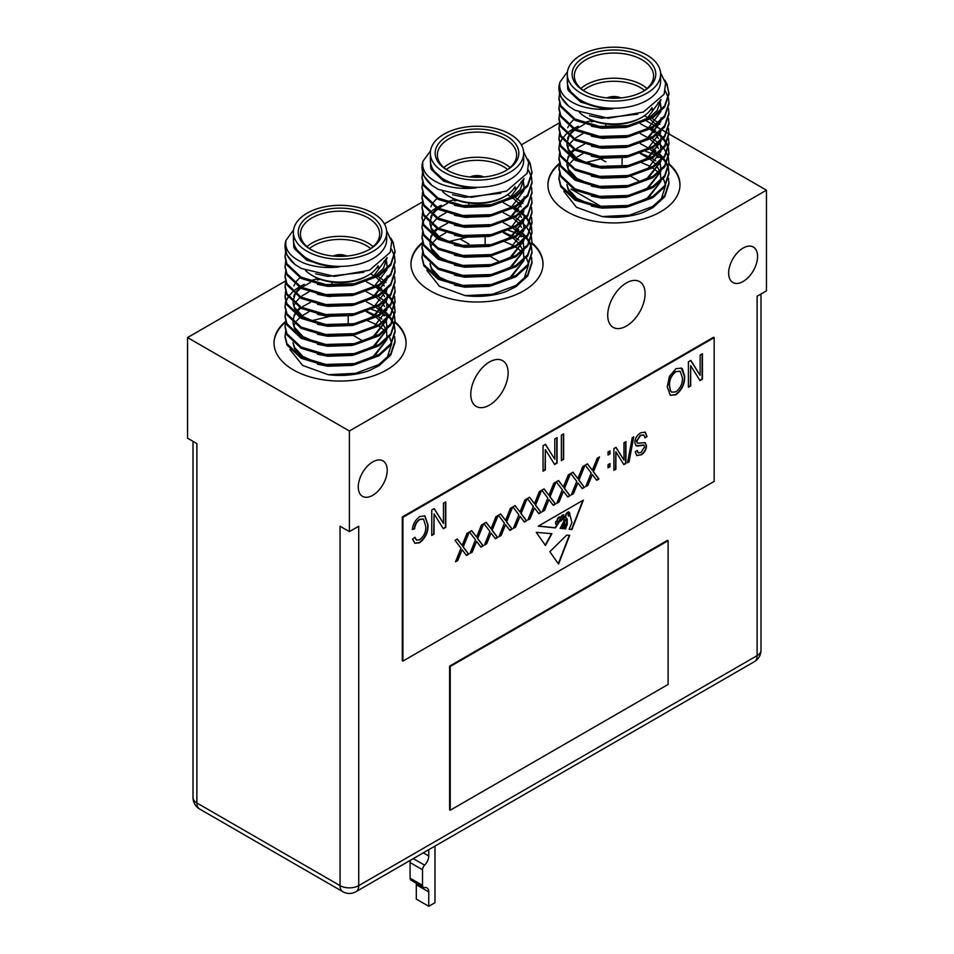 <?xml version="1.0" encoding="UTF-8"?>
<svg xmlns="http://www.w3.org/2000/svg" width="954" height="954" viewBox="0 0 954 954"><rect width="100%" height="100%" fill="white"/><g stroke="black" fill="none" stroke-linecap="round" stroke-linejoin="round"><path stroke-width="1.43" d="M449.608 666.13L449.608 809.886L450.228 810.244L668.11 684.459L668.11 540.703L667.478 540.346L449.608 666.13L450.228 666.488L450.228 810.244M668.11 540.703L450.228 666.488M378.046 265.689A39.615 22.872 180 0 1 368.065 275.384A39.615 22.872 180 0 1 312.041 275.384A39.615 22.872 180 0 1 305.566 270.471M306.961 246.633A39.615 22.872 180 0 1 368.065 243.031A39.615 22.872 180 0 1 373.133 246.633M370.653 248.577A37.409 21.596 0 0 0 366.503 245.727A37.409 21.596 0 0 0 309.454 248.577M336.476 256.304A9.468 5.462 180 0 1 343.631 256.304M310.479 249.328L310.479 249.328A41.821 24.136 180 0 1 310.479 215.187A41.821 24.136 180 0 1 369.615 215.187A41.821 24.136 180 0 1 369.615 249.328A41.821 24.136 180 0 1 310.479 249.328M368.816 249.769A39.615 22.872 0 0 0 379.668 234.052A39.615 22.872 0 0 0 368.065 217.882A39.615 22.872 0 0 0 324.897 212.921A39.615 22.872 0 0 0 300.438 234.052A39.615 22.872 0 0 0 311.278 249.769M346.97 256.066A11.007 6.356 0 0 0 333.137 256.066M346.278 256.125A11.007 6.356 0 0 0 333.828 256.125M293.391 232.251L293.391 239.442A46.663 26.939 0 0 0 307.057 258.486A46.663 26.939 0 0 0 357.905 264.33A46.663 26.939 0 0 0 386.716 239.442L386.716 232.251A46.663 26.939 0 0 0 373.05 213.207A46.663 26.939 0 0 0 322.202 207.364A46.663 26.939 0 0 0 293.391 232.251A46.663 26.939 0 0 0 307.057 251.296A46.663 26.939 0 0 0 357.905 257.139A46.663 26.939 0 0 0 386.716 232.251M386.644 230.796L391.689 241.374L390.246 252.345L369.472 270.209L334.425 276.398L301.309 268.456L294.965 264.485A55.022 31.768 180 0 1 285.031 246.263A55.022 31.768 180 0 1 285.973 240.408C284.471 249.876 290.576 257.508 304.302 263.268C314.498 267.072 326.113 268.301 339.171 266.965C326.566 266.726 315.762 264.067 306.759 258.999L293.749 246.955L293.391 233.527M391.498 240.396L393.203 243.58L395.063 251.582M390.878 238.202L393.203 242.328L395.075 252.202L390.77 265.164L378.953 275.933L354.292 284.984L325.815 285.818L301.142 278.425L286.904 265.021L285.031 257.198L285.616 251.582M395.075 250.962L390.77 263.924L378.953 274.68L354.292 283.732L325.815 284.566L301.142 277.173L286.904 263.769L285.031 255.946M394.598 336.44L395.075 342.057L390.77 355.019L378.953 365.776L369.091 370.641A55.022 31.768 0 0 1 328.248 374.695L302.573 365.406L289.897 349.486M377.915 316.478L381.91 319.089M384.951 321.486L386.251 322.667M395.075 340.805L390.77 353.767L378.953 364.535L355.58 373.336L328.248 374.695M378.953 308.38L383.436 311.505M384.212 312.125L385.547 313.282M385.917 313.616L388.707 316.501M389.232 317.122L392.225 321.486M392.559 322.106L394.288 326.459M394.455 327.079L395.063 331.443M394.598 326.459L395.075 332.075L390.77 345.038L378.953 355.794L354.292 364.845L325.815 365.68L301.142 358.287L286.904 344.883L285.031 337.06L285.616 331.455M378.953 307.128L381.91 309.108M384.951 311.505L385.917 312.375M386.251 312.685L389.232 315.881M389.733 316.501L392.559 320.854M392.869 321.474L394.455 325.839M395.075 330.823L390.77 343.786L378.953 354.542L354.292 363.605L325.815 364.428L301.142 357.046L286.904 343.631L285.031 335.808M394.598 316.478L395.075 322.082L390.77 335.057L378.953 345.813L354.292 354.864L325.815 355.699L301.142 348.305L286.904 334.902L285.031 327.079L285.616 321.462M378.953 297.147L382.542 299.58M384.951 301.524L386.668 303.11M386.954 303.384L389.232 305.888M389.733 306.52L392.559 310.873M392.869 311.493L394.455 315.857M395.075 320.842L390.77 333.805L378.953 344.561L354.292 353.612L325.815 354.447L301.142 347.053L286.904 333.65L285.031 325.827M376.83 287.154L381.242 289.909M381.91 290.386L383.436 291.542M384.212 292.162L388.707 296.539M389.232 297.159L392.225 301.512M392.559 302.144L394.288 306.496M394.455 307.116L395.063 311.481M394.598 306.496L395.075 312.101L390.77 325.064L378.953 335.832L354.292 344.883L325.815 345.718L301.142 338.324L286.904 324.92L285.031 317.098L285.616 311.481M378.953 287.166L381.91 289.134M384.951 291.542L389.232 295.907M389.733 296.527L392.559 300.892M392.869 301.512L394.455 305.864M395.075 310.861L390.77 323.823L378.953 334.58L354.292 343.631L325.815 344.466L301.142 337.072L286.904 323.668L285.031 315.846M394.598 296.503L395.075 302.12L390.77 315.082L378.953 325.839L354.292 334.902L325.815 335.725L301.142 328.343L286.904 314.927L285.031 307.116L285.616 301.5M378.953 277.173L382.542 279.617M384.951 281.561L385.917 282.42M395.075 300.868L390.77 313.842L378.953 324.598L354.292 333.65L325.815 334.484L301.142 327.091L286.904 313.687L285.031 305.864M394.598 286.522L395.075 292.139L390.77 305.101L378.953 315.857L354.292 324.92L325.815 325.743L301.142 318.362L286.904 304.946L285.031 297.123L285.616 291.519M395.075 290.887L390.77 303.849L378.953 314.617L354.292 323.668L325.815 324.503L301.142 317.11L286.904 303.706L285.031 295.883M394.598 276.541L395.075 282.157L390.77 295.12L378.953 305.876L354.292 314.927L325.815 315.762L301.142 308.369L286.904 294.965L285.031 287.142L285.616 281.537M384.128 260.895L385.917 262.457M395.075 280.905L390.77 293.868L378.953 304.636L354.292 313.687L325.815 314.51L301.142 307.128L286.904 293.713L285.031 285.902M394.598 266.56L395.075 272.176L390.77 285.139L378.953 295.895L354.292 304.946L325.815 305.781L301.142 298.387L286.904 284.984L285.031 277.161L285.616 271.556M395.075 270.924L390.77 283.887L378.953 294.643L354.292 303.706L325.815 304.529L301.142 297.147L286.904 283.732L285.031 275.909M394.598 256.578L395.075 262.183L390.77 275.157L378.953 285.914L354.292 294.965L325.815 295.8L301.142 288.406L286.904 275.002L285.031 267.18L285.616 261.563M391.39 248.958L394.455 255.958M395.075 260.943L390.77 273.905L378.953 284.662L354.292 293.713L325.815 294.547L301.142 287.154L286.904 273.75L285.031 265.927M367.147 311.481L376.83 315.857M285.043 306.484L285.795 302.132M285.997 301.5L288.132 297.147M288.549 296.527L292.318 292.162M292.997 291.542L295.108 289.789M295.633 289.396L298.96 287.166M300.021 286.534L304.266 284.364M317.455 279.975L320.365 279.367M372.954 285.174L375.685 286.534M310.467 280.679L317.455 278.723M377.08 267.335L378.953 268.444M377.653 266.404L378.953 267.192M514.993 186.626A39.615 22.872 180 0 1 505.012 196.309A39.615 22.872 180 0 1 448.988 196.309A39.615 22.872 180 0 1 442.513 191.396M443.92 167.558A39.615 22.872 180 0 1 505.012 163.969A39.615 22.872 180 0 1 510.08 167.558M507.6 169.514A37.409 21.596 0 0 0 503.462 166.664A37.409 21.596 0 0 0 446.4 169.514M473.422 177.241A9.468 5.462 180 0 1 480.577 177.241M447.426 170.253L447.426 170.253A41.821 24.136 180 0 1 447.426 136.112A41.821 24.136 180 0 1 506.574 136.112A41.821 24.136 180 0 1 506.574 170.253A41.821 24.136 180 0 1 447.426 170.253M505.775 170.706A39.615 22.872 0 0 0 516.615 154.977A39.615 22.872 0 0 0 505.012 138.807A39.615 22.872 0 0 0 461.843 133.858A39.615 22.872 0 0 0 437.385 154.977A39.615 22.872 0 0 0 448.225 170.706M483.916 176.991A11.007 6.356 0 0 0 470.083 176.991M483.225 177.062A11.007 6.356 0 0 0 470.775 177.062M430.337 153.189L430.337 160.379A46.663 26.939 0 0 0 444.004 179.424A46.663 26.939 0 0 0 494.852 185.267A46.663 26.939 0 0 0 523.663 160.379L523.663 153.189A46.663 26.939 0 0 0 509.996 134.132A46.663 26.939 0 0 0 459.148 128.301A46.663 26.939 0 0 0 430.337 153.189A46.663 26.939 0 0 0 444.004 172.233A46.663 26.939 0 0 0 494.852 178.076A46.663 26.939 0 0 0 523.663 153.189M523.591 151.734L528.635 162.299L527.192 173.27L506.419 191.146L471.371 197.323L438.256 189.393L431.923 185.41A55.022 31.768 180 0 1 421.978 167.2A55.022 31.768 180 0 1 422.92 161.333C421.418 170.814 427.535 178.434 441.249 184.205C451.445 188.01 463.06 189.238 476.118 187.89C463.513 187.652 452.709 185.004 443.705 179.936L430.707 167.892L430.337 154.465M528.444 161.333L530.15 164.517L532.01 172.519M527.836 159.139L530.15 163.265L532.022 173.139L527.717 186.102L515.911 196.858L491.238 205.921L462.762 206.744L438.089 199.362L423.85 185.947L421.978 178.124L422.562 172.519M532.022 171.887L527.717 184.849L515.911 195.618L491.238 204.669L462.762 205.504L438.089 198.11L423.85 184.706L421.978 176.884M531.545 257.377L532.022 262.982L527.717 275.956L515.911 286.713L506.037 291.578A55.022 31.768 0 0 1 465.194 295.621L439.52 286.331L426.855 270.423M514.874 237.415L518.857 240.026M521.898 242.423L523.197 243.592M532.022 261.742L527.717 274.704L515.911 285.461L492.526 294.273L465.194 295.621M515.911 229.306L520.383 232.442M521.158 233.062L522.494 234.219M522.864 234.553L525.654 237.439M526.191 238.059L529.172 242.411M529.506 243.043L531.235 247.396M531.402 248.016L532.01 252.381M531.545 247.396L532.022 253.001L527.717 265.963L515.911 276.732L491.238 285.783L462.762 286.617L438.089 279.224L423.85 265.82L421.978 257.997L422.562 252.381M515.911 228.066L518.857 230.033M521.898 232.442L522.864 233.301M523.197 233.611L526.191 236.807M526.68 237.439L529.506 241.791M529.816 242.411L531.402 246.764M532.022 251.761L527.717 264.723L515.911 275.479L491.238 284.53L462.762 285.365L438.089 277.972L423.85 264.568L421.978 256.745M531.545 237.403L532.022 243.02L527.717 255.982L515.911 266.75L491.238 275.801L462.762 276.636L438.089 269.243L423.85 255.827L421.978 248.016L422.562 242.399M515.911 218.072L519.489 220.517M521.898 222.461L523.615 224.047M523.901 224.321L526.191 226.825M526.68 227.446L529.506 231.81M529.816 232.43L531.402 236.783M532.022 241.767L527.717 254.742L515.911 265.498L491.238 274.549L462.762 275.384L438.089 267.991L423.85 254.587L421.978 246.764M513.777 208.091L518.189 210.846M518.857 211.323L520.383 212.468M521.158 213.1L525.654 217.464M526.191 218.096L529.172 222.449M529.506 223.069L531.235 227.434M531.402 228.054L532.01 232.418M531.545 227.422L532.022 233.038L527.717 246.001L515.911 256.757L491.238 265.82L462.762 266.643L438.089 259.261L423.85 245.846L421.978 238.023L422.562 232.418M515.911 208.091L518.857 210.071M521.898 212.48L526.191 216.844M526.68 217.464L529.506 221.829M529.816 222.449L531.402 226.802M532.022 231.786L527.717 244.749L515.911 255.517L491.238 264.568L462.762 265.403L438.089 258.009L423.85 244.606L421.978 236.783M531.545 217.44L532.022 223.057L527.717 236.02L515.911 246.776L491.238 255.827L462.762 256.662L438.089 249.28L423.85 235.865L421.978 228.042L422.562 222.437M515.911 198.11L519.489 200.555M521.898 202.487L522.864 203.357M532.022 221.805L527.717 234.767L515.911 245.536L491.238 254.587L462.762 255.422L438.089 248.028L423.85 234.612L421.978 226.802M531.545 207.459L532.022 213.076L527.717 226.038L515.911 236.795L491.238 245.846L462.762 246.681L438.089 239.287L423.85 225.883L421.978 218.061L422.562 212.456M532.022 211.824L527.717 224.786L515.911 235.543L491.238 244.606L462.762 245.428L438.089 238.047L423.85 224.631L421.978 216.808M531.545 197.478L532.022 203.083L527.717 216.057L515.911 226.813L491.238 235.865L462.762 236.699L438.089 229.306L423.85 215.902L421.978 208.079L422.562 202.463M521.075 181.832L522.864 183.395M532.022 201.843L527.717 214.805L515.911 225.561L491.238 234.612L462.762 235.447L438.089 228.066L423.85 214.65L421.978 206.827M531.545 187.497L532.022 193.102L527.717 206.064L515.911 216.832L491.238 225.883L462.762 226.718L438.089 219.325L423.85 205.921L421.978 198.098L422.562 192.481M532.022 191.861L527.717 204.824L515.911 215.58L491.238 224.631L462.762 225.466L438.089 218.072L423.85 204.669L421.978 196.846M531.545 177.504L532.022 183.12L527.717 196.083L515.911 206.851L491.238 215.902L462.762 216.737L438.089 209.343L423.85 195.928L421.978 188.117L422.562 182.5M528.349 169.895L531.402 176.884M532.022 181.868L527.717 194.843L515.911 205.599L491.238 214.65L462.762 215.485L438.089 208.091L423.85 194.688L421.978 186.865M504.094 232.418L513.777 236.795M421.99 227.422L422.741 223.057M422.944 222.437L425.079 218.084M425.496 217.464L429.264 213.1M429.944 212.48L432.055 210.727M432.579 210.333L435.906 208.103M436.968 207.471L441.213 205.301M454.402 200.912L457.312 200.304M509.901 206.1L512.632 207.459M447.414 201.604L454.402 199.66M514.027 188.26L515.911 189.381M514.6 187.342L515.911 188.129M651.94 107.552A39.615 22.872 180 0 1 641.959 117.247A39.615 22.872 180 0 1 585.935 117.247A39.615 22.872 180 0 1 579.46 112.333M580.867 88.495A39.615 22.872 180 0 1 641.959 84.906A39.615 22.872 180 0 1 647.039 88.495M644.546 90.439A37.409 21.596 0 0 0 640.408 87.601A37.409 21.596 0 0 0 583.347 90.439M610.369 98.179A9.468 5.462 180 0 1 617.524 98.179M584.385 91.19L584.385 91.19A41.821 24.136 180 0 1 584.385 57.049A41.821 24.136 180 0 1 643.521 57.049A41.821 24.136 180 0 1 643.521 91.19A41.821 24.136 180 0 1 584.385 91.19M642.722 91.644A39.615 22.872 0 0 0 653.562 75.915A39.615 22.872 0 0 0 641.959 59.744A39.615 22.872 0 0 0 598.79 54.783A39.615 22.872 0 0 0 574.332 75.915A39.615 22.872 0 0 0 585.184 91.644M620.863 97.928A11.007 6.356 0 0 0 607.03 97.928M620.172 97.988A11.007 6.356 0 0 0 607.722 97.988M567.284 74.126L567.284 81.305A46.663 26.939 0 0 0 580.95 100.361A46.663 26.939 0 0 0 631.798 106.192A46.663 26.939 0 0 0 660.609 81.305L660.609 74.126A46.663 26.939 0 0 0 646.943 55.07A46.663 26.939 0 0 0 596.095 49.238A46.663 26.939 0 0 0 567.284 74.126A46.663 26.939 0 0 0 580.95 93.17A46.663 26.939 0 0 0 631.798 99.001A46.663 26.939 0 0 0 660.609 74.126M660.538 72.671L665.582 83.236L664.139 94.207L643.366 112.071L608.318 118.26L575.202 110.318L568.87 106.347A55.022 31.768 180 0 1 558.925 88.138A55.022 31.768 180 0 1 559.879 82.271C558.376 91.751 564.482 99.371 578.196 105.143C588.391 108.947 600.018 110.175 613.064 108.828C600.46 108.589 589.655 105.942 580.652 100.874L567.654 88.817L567.284 75.402M665.391 82.259L667.096 85.455L668.957 93.444M664.783 80.064L667.096 84.202L668.969 94.076L664.676 107.039L652.858 117.795L628.185 126.846L599.708 127.681L575.047 120.287L560.797 106.884L558.925 99.061L559.509 93.456M668.969 92.824L664.676 105.787L652.858 116.543L628.185 125.606L599.708 126.429L575.047 119.047L560.797 105.632L558.925 97.821M668.492 178.315L668.969 183.919L664.676 196.882L652.858 207.65L642.984 212.515A55.022 31.768 0 0 1 602.141 216.558L576.466 207.268L563.802 191.349M651.82 158.352L655.803 160.952M658.844 163.361L660.144 164.529M668.969 182.667L664.676 195.642L652.858 206.398L629.473 215.199L602.141 216.558M652.858 150.243L657.33 153.367M658.105 153.999L659.441 155.156M659.81 155.49L662.601 158.364M663.137 158.996L666.119 163.349M666.452 163.969L668.182 168.333M668.349 168.953L668.957 173.318M668.492 168.321L668.969 173.938L664.676 186.901L652.858 197.657L628.185 206.72L599.708 207.543L575.047 200.161L560.797 186.745L558.925 178.935L559.509 173.318M652.858 148.991L655.803 150.97M658.844 153.379L659.81 154.238M660.144 154.548L663.137 157.744M663.638 158.364L666.452 162.729M666.763 163.349L668.349 167.701M668.969 172.686L664.676 185.66L652.858 196.417L628.185 205.468L599.708 206.302L575.047 198.909L560.797 185.505L558.925 177.682M668.492 158.34L668.969 163.957L664.676 176.919L652.858 187.676L628.185 196.727L599.708 197.561L575.047 190.18L560.797 176.764L558.925 168.941L559.509 163.337M652.858 139.01L656.435 141.454M658.844 143.386L660.573 144.972M660.848 145.258L663.137 147.763M663.638 148.383L666.452 152.747M666.763 153.367L668.349 157.72M668.969 162.705L664.676 175.667L652.858 186.435L628.185 195.487L599.708 196.321L575.047 188.928L560.797 175.524L558.925 167.701M650.723 129.017L655.136 131.783M655.803 132.248L657.33 133.405M658.105 134.037L662.601 138.402M663.137 139.022L666.119 143.386M666.452 144.006L668.182 148.359M668.349 148.979L668.957 153.344M668.492 148.359L668.969 153.976L664.676 166.938L652.858 177.694L628.185 186.745L599.708 187.58L575.047 180.187L560.797 166.783L558.925 158.96L559.509 153.355M652.858 129.028L655.803 131.008M658.844 133.405L663.137 137.781M663.638 138.402L666.452 142.754M666.763 143.386L668.349 147.739M668.969 152.723L664.676 165.686L652.858 176.442L628.185 185.505L599.708 186.328L575.047 178.947L560.797 165.531L558.925 157.72M668.492 138.378L668.969 143.982L664.676 156.957L652.858 167.713L628.185 176.764L599.708 177.599L575.047 170.206L560.797 156.802L558.925 148.979L559.509 143.374M652.858 119.047L656.435 121.492M658.844 123.424L659.81 124.294M668.969 142.742L664.676 155.705L652.858 166.461L628.185 175.524L599.708 176.347L575.047 168.965L560.797 155.55L558.925 147.727M668.492 128.396L668.969 134.001L664.676 146.964L652.858 157.732L628.185 166.783L599.708 167.618L575.047 160.224L560.797 146.821L558.925 138.998L559.509 133.381M668.969 132.761L664.676 145.724L652.858 156.48L628.185 165.531L599.708 166.366L575.047 158.972L560.797 145.568L558.925 137.746M668.492 118.415L668.969 124.02L664.676 136.982L652.858 147.751L628.185 156.802L599.708 157.637L575.047 150.243L560.797 136.839L558.925 129.017L559.509 123.4M658.021 102.758L659.81 104.32M668.969 122.768L664.676 135.742L652.858 146.499L628.185 155.55L599.708 156.384L575.047 148.991L560.797 135.587L558.925 127.764M668.492 108.422L668.969 114.039L664.676 127.001L652.858 137.758L628.185 146.821L599.708 147.643L575.047 140.262L560.797 126.846L558.925 119.035L559.509 113.419M668.969 112.787L664.676 125.761L652.858 136.517L628.185 145.568L599.708 146.403L575.047 139.01L560.797 125.606L558.925 117.783M668.492 98.441L668.969 104.058L664.676 117.02L652.858 127.776L628.185 136.827L599.708 137.662L575.047 130.281L560.797 116.865L558.925 109.042L559.509 103.437M665.296 90.833L668.349 97.821M668.969 102.805L664.676 115.768L652.858 126.536L628.185 135.587L599.708 136.422L575.047 129.028L560.797 115.625L558.925 107.802M641.04 153.344L650.723 157.72M558.937 148.359L559.688 143.994M559.891 143.374L562.025 139.022M562.443 138.402L566.223 134.037M566.891 133.405L569.001 131.664M569.526 131.27L572.853 129.028M573.914 128.408L578.16 126.226M591.349 121.838L594.259 121.241M646.848 127.037L649.579 128.396M584.361 122.541L591.349 120.598M650.974 109.197L652.858 110.306M651.546 108.279L652.858 109.066M523.686 236.926A66.029 38.124 0 0 0 522.208 236.103M521.707 235.829A66.029 38.124 0 0 0 519.882 234.899M518.165 234.076A66.029 38.124 0 0 0 516.829 233.48M515.923 233.086A66.029 38.124 0 0 0 508.876 230.498M422.539 242.328A66.029 38.124 0 0 0 410.971 263.876A66.029 38.124 0 0 0 430.314 290.839A66.029 38.124 0 0 0 502.269 299.103A66.029 38.124 0 0 0 543.029 263.876A66.029 38.124 0 0 0 532.022 242.805M422.372 243.198A66.029 38.124 0 0 0 410.983 264.234M660.633 157.863A66.029 38.124 0 0 0 659.154 157.028M658.665 156.766A66.029 38.124 0 0 0 656.829 155.824M655.112 155.013A66.029 38.124 0 0 0 653.776 154.417M652.87 154.023A66.029 38.124 0 0 0 645.822 151.436M559.485 163.265A66.029 38.124 0 0 0 547.918 184.814A66.029 38.124 0 0 0 567.26 211.764A66.029 38.124 0 0 0 639.216 220.028A66.029 38.124 0 0 0 679.975 184.814A66.029 38.124 0 0 0 668.969 163.742M559.318 164.124A66.029 38.124 0 0 0 547.93 185.171M489.45 405.116A26.414 15.252 120 0 0 506.705 381.85A26.414 15.252 120 0 0 502.651 360.684A26.414 15.252 120 0 0 489.45 361.995A26.414 15.252 120 0 0 472.194 385.261A26.414 15.252 120 0 0 476.249 406.428A26.414 15.252 120 0 0 489.45 405.116M626.396 326.053A26.414 15.252 120 0 0 643.652 302.788A26.414 15.252 120 0 0 639.597 281.621A26.414 15.252 120 0 0 626.396 282.933A26.414 15.252 120 0 0 609.141 306.198A26.414 15.252 120 0 0 613.195 327.365A26.414 15.252 120 0 0 626.396 326.053M372.728 495.329A20.463 11.818 120 0 0 386.108 477.298A20.463 11.818 120 0 0 382.971 460.889A20.463 11.818 120 0 0 372.728 461.903A20.463 11.818 120 0 0 359.36 479.945A20.463 11.818 120 0 0 362.496 496.342A20.463 11.818 120 0 0 372.728 495.329M743.118 281.49A20.463 11.818 120 0 0 756.486 263.459A20.463 11.818 120 0 0 753.35 247.05A20.463 11.818 120 0 0 743.118 248.064A20.463 11.818 120 0 0 729.738 266.106A20.463 11.818 120 0 0 732.875 282.503A20.463 11.818 120 0 0 743.118 281.49M386.74 315.989A66.029 38.124 0 0 0 385.261 315.166M384.76 314.903A66.029 38.124 0 0 0 382.936 313.961M381.218 313.139A66.029 38.124 0 0 0 379.883 312.542M378.976 312.149A66.029 38.124 0 0 0 371.929 309.561M285.592 321.391A66.029 38.124 0 0 0 274.025 342.951A66.029 38.124 0 0 0 293.367 369.902A66.029 38.124 0 0 0 365.322 378.166A66.029 38.124 0 0 0 406.082 342.951A66.029 38.124 0 0 0 395.075 321.88M285.413 322.261A66.029 38.124 0 0 0 274.025 343.309M556.897 520.836L555.669 521.755L556.134 524.569L557.208 524.76L558.15 522.577L556.623 520.944L555.741 523.531M714.164 337.633L713.544 337.275L402.302 516.961L402.302 660.728L402.922 661.086L714.164 481.388L714.164 337.633L402.922 517.33L402.922 661.086M561.763 520.049L563.778 514.838L562.443 515.351C560.284 518.034 560.058 519.608 561.763 520.049L560.678 520.109M567.857 513.431L569.705 514.91C569.932 512.429 569.311 511.666 567.857 512.596L567.547 513.252L569.395 514.731M568.477 515.065L569.705 514.91M568.703 511.904L567.547 513.252M560.32 518.38C560.093 514.134 555.085 522.279 558.722 521.695L560.32 518.38L559.95 517.151M557.84 521.516L558.722 521.695M675.921 391.82C680.584 388.028 682.742 383.305 682.384 377.641L680.095 371.273L675.969 371.643C671.413 375.339 669.255 379.954 669.517 385.499L670.471 390.699L671.795 392.189L675.921 391.82M561.453 519.87C559.748 519.429 559.974 517.855 562.133 515.16L562.443 515.351M563.575 514.802L562.133 515.16M568.56 511.785L567.547 512.417M555.431 523.352L556.134 524.569M560.01 518.201C559.783 513.956 554.775 522.1 558.412 521.516M679.94 371.189L675.969 371.643M675.659 371.464C671.103 375.161 668.945 379.775 669.195 385.321L669.517 385.499M669.195 385.321L670.471 390.699M670.161 390.52L671.64 392.094M564.351 516.424L563.242 517.962M562.765 519.024L560.785 520.991M560.165 520.347L559.092 520.932M558.579 521.719L558.126 522.553M557.136 524.748L555.109 527.717L538.461 526.036M562.013 528.409C563.814 524.843 560.761 524.998 561.501 528.361L560.213 528.23M562.383 525.499L561.524 525.773M562.967 527.395L562.765 524.39L564.112 523.782M562.431 528.468L563.456 527.264L563.075 524.569L564.422 523.973L563.707 523.245M564.041 527.586L563.432 528.552M564.589 526.286L563.337 528.695L564.625 526.155L564.422 523.973M566.032 519.036L566.39 519.692C564.374 520.479 564.052 522.327 565.424 525.237M566.08 519.513C564.064 520.3 563.742 522.148 565.114 525.058M566.926 518.845L566.926 524.748L564.613 528.671M566.724 518.714L567.236 518.976C565.209 517.533 565.305 515.398 567.535 512.572L567.213 512.393C564.995 515.22 564.899 517.354 566.926 518.797M567.535 512.572L568.56 516.126L570.039 515.327L568.25 515.947M582.858 500.409L571.613 529.375L569.192 529.136M457.121 539.082L462.118 545.438L466.983 533.381L469.225 532.093L463.239 546.916L468.736 554.179L466.494 555.466L462.13 549.707L457.741 560.523L455.499 561.823L460.997 548.204L455.01 540.298L457.252 539.01L462.118 545.438M462.13 549.707L457.431 560.344L455.69 561.357M468.724 532.38L462.928 546.737L468.426 554L466.303 555.216M486.063 522.375L491.06 528.731L495.925 516.674L498.167 515.387L492.181 530.209L497.678 537.472L495.436 538.76L491.071 533L486.671 543.816L484.429 545.116L489.939 531.497L483.94 523.591L486.182 522.303L491.06 528.731M491.071 533L486.361 543.637L484.62 544.651M497.666 515.673L491.859 530.03L497.368 537.293L495.245 538.509M515.005 505.668L519.99 512.024L524.867 499.968L527.109 498.68L521.111 513.502L526.62 520.765L524.378 522.053L520.013 516.293L515.613 527.109L513.371 528.409L518.869 514.79L512.882 506.884L515.124 505.596L519.99 512.024M520.013 516.293L515.303 526.93L513.562 527.944M526.608 498.966L520.801 513.324L526.298 520.586L524.187 521.802M543.935 488.961L548.932 495.317L553.797 483.261L556.039 481.973L550.053 496.796L555.55 504.058L553.308 505.346L548.944 499.586L544.555 510.402L542.313 511.702L547.811 498.083L541.824 490.177L544.066 488.889L548.932 495.317M548.944 499.586L544.245 510.223L542.504 511.237M555.538 482.259L549.742 496.617L555.24 503.879L553.117 505.095M572.877 472.254L577.874 478.61L582.739 466.554L584.981 465.266L578.983 480.089L584.492 487.351L582.25 488.639L577.885 482.879L573.485 493.695L571.243 494.995L576.753 481.376L570.754 473.47L572.996 472.182L577.874 478.61M577.885 482.879L573.175 493.516L571.434 494.53M584.48 465.552L578.673 479.91L584.182 487.172L582.059 488.388M609.678 451.003L609.678 453.758L608.032 454.712M615.867 447.426L623.976 460.102L623.976 442.751L625.931 441.619L625.931 463.417L623.844 464.622L615.879 451.85L615.879 469.225L613.923 470.358L613.923 448.559L616.022 447.343L623.976 460.102M615.879 451.85L615.568 469.046L613.923 470M625.621 441.797L625.621 463.239L623.677 464.359M645.071 432.055L646.717 436.336L645.023 437.564M645.023 442.584L646.228 445.661C645.941 449.656 644.117 452.709 640.742 454.796L636.831 455.607L635.257 451.814L637.212 450.395L638.274 452.935L640.993 452.458L644.57 446.913L643.95 445.065L635.924 445.697M636.938 450.598L638.119 452.828M640.742 454.796L636.676 455.511M643.664 434.929L640.229 435.274L636.413 441.201L637.332 443.109M434.058 508.661L443.491 523.472L443.491 503.223L445.78 501.899L445.78 527.335L443.336 528.743L434.046 513.836L434.046 534.109L431.757 535.433L431.757 509.996L434.213 508.577L443.491 523.472M434.046 513.836L433.736 533.93L431.757 535.075M445.47 502.078L445.47 527.157L443.181 528.48M563.337 434.022L563.337 459.101L561.369 460.245M690.696 360.493L700.129 375.304L700.129 355.055L702.418 353.731L702.418 379.167L699.974 380.574L690.684 365.668L690.684 385.941L688.394 387.264L688.394 361.828L690.839 360.409L700.129 375.304M690.684 365.668L690.374 385.762L688.394 386.907M702.108 353.91L702.108 378.988L699.807 380.312M681.263 368.017L684.364 376.174C684.626 383.591 681.716 389.733 675.623 394.61L670.185 395.242M545.354 444.409L554.787 459.22L554.787 438.971L557.076 437.647L557.076 463.084L554.632 464.491L545.342 449.584L545.342 469.857L543.053 471.181L543.053 445.733L545.497 444.325L554.787 459.22M545.342 449.584L545.032 469.678L543.053 470.823M556.766 437.826L556.766 462.905L554.477 464.228M423.349 519L419.581 519.31C416.469 521.564 414.704 524.676 414.286 528.647L412.355 529.196M414.668 537.424L416.433 540.024M424.745 515.768L427.726 524.855C427.964 531.998 425.162 537.913 419.307 542.587L414.775 543.172M633.361 437.039L628.722 461.736L627.601 462.38M609.678 463.739L609.678 466.494L608.032 467.448M587.342 463.894L592.339 470.25L597.204 458.206L599.446 456.906L593.46 471.741L598.957 478.991L596.715 480.291L592.351 474.532L587.962 485.347L585.72 486.635L591.218 473.017L585.231 465.123L587.461 463.823L592.339 470.25M592.351 474.532L587.652 485.169L585.911 486.17M598.945 457.193L593.149 471.562L598.647 478.813L596.524 480.041M558.412 480.601L563.397 486.957L568.274 474.913L570.516 473.613L564.518 488.448L570.015 495.698L567.785 496.998L563.42 491.238L559.02 502.054L556.778 503.342L562.276 489.724L556.289 481.83L558.531 480.53L563.397 486.957M563.42 491.238L558.71 501.876L556.969 502.877M570.015 473.899L564.208 488.269L569.705 495.52L567.594 496.748M529.47 497.308L534.467 503.664L539.332 491.62L541.574 490.32L535.576 505.155L541.085 512.405L538.843 513.705L534.478 507.945L530.078 518.761L527.836 520.049L533.346 506.431L527.347 498.537L529.589 497.237L534.467 503.664M534.478 507.945L529.768 518.582L528.027 519.584M541.073 490.606L535.266 504.976L540.775 512.226L538.652 513.455M500.528 514.015L505.525 520.371L510.39 508.327L512.632 507.027L506.646 521.862L512.143 529.112L509.901 530.412L505.537 524.652L501.148 535.468L498.906 536.756L504.404 523.138L498.417 515.243L500.659 513.944L505.525 520.371M505.537 524.652L500.838 535.289L499.097 536.291M512.131 507.313L506.335 521.683L511.833 528.933L509.71 530.162M471.598 530.722L476.583 537.078L481.46 525.034L483.702 523.734L477.704 538.569L483.213 545.819L480.971 547.119L476.606 541.359L472.206 552.175L469.964 553.463L475.474 539.845L469.475 531.95L471.717 530.651L476.583 537.078M476.606 541.359L471.896 551.996L470.155 552.998M483.201 524.02L477.394 538.39L482.903 545.64L480.78 546.869M558.305 563.731L569.335 535.266M545.139 545.247L551.567 533.536M561.501 528.361L560.141 528.373L563.552 521.981L564.553 516.293L560.94 521.134L560.32 520.383L555.419 527.896L538.235 526.167L583.347 500.123L571.935 529.565L569.133 529.279L571.935 522.637L570.039 515.327M562.323 528.588C564.124 525.022 561.071 525.177 561.811 528.54C561.071 525.177 564.124 525.022 562.323 528.588L562.705 528.635M565.245 528.743L564.541 528.814L566.557 525.034L566.39 519.692M566.926 524.748L565.555 528.921M567.236 518.976L567.236 524.927M608.032 455.07L608.032 451.957L610 450.825L610 453.937L608.032 455.07M637.367 445.935L636.068 445.792L634.768 442.584C635.114 438.268 637.093 435.012 640.706 432.806L645.226 432.138L647.027 436.515L645.059 437.934L643.819 435.012L640.539 435.453L636.723 441.392L637.475 443.216L645.178 442.668L646.538 445.84C646.252 449.835 644.427 452.888 641.052 454.975M643.95 445.065L637.677 446.114M561.369 460.603L561.369 435.167L563.647 433.843L563.647 459.279L561.369 460.603M675.945 368.685L681.418 368.101L682.444 368.924L684.674 376.353C684.936 383.77 682.027 389.912 675.933 394.789L670.34 395.326L667.228 386.74L669.469 376.305L675.945 368.685M425.746 526.358L423.516 519.083L419.891 519.489C416.791 521.743 415.014 524.855 414.596 528.826L412.307 529.482C413.01 523.937 415.515 519.62 419.82 516.555L424.912 515.852L428.036 525.034C428.274 532.177 425.472 538.092 419.617 542.766L414.93 543.267L412.593 539.237L414.883 537.245L416.588 540.107L419.712 539.749C424.077 536.172 426.092 531.712 425.746 526.358M627.529 462.785L632.24 437.695L633.754 436.825L629.032 461.915L627.529 462.785M608.032 467.806L608.032 464.693L610 463.561L610 466.673L608.032 467.806M549.85 551.698L558.543 564.076L569.705 535.289L566.652 535.146L549.85 551.698M551.877 533.715L536.255 532.332L545.449 545.426L551.877 533.715M193.006 441.344L193.006 797.58A13.201 7.62 0 0 0 196.882 802.97L196.882 443.574L187.544 438.184L187.544 337.561L349.391 430.993L349.391 531.628L340.053 526.238L340.053 885.634A13.201 7.62 0 0 0 358.728 885.634L757.118 655.625L757.118 296.229L766.456 290.839L766.456 190.204L668.969 133.918M668.933 133.906L667.037 132.809M665.069 131.664L662.267 130.054M661.516 129.613L658.701 127.991M658.165 127.681L655.41 126.095M654.432 125.523L646.717 121.075M402.922 517.33L402.302 516.961M193.006 797.58A13.201 13.201 0 0 0 199.613 809.016A13.201 7.62 120 0 1 196.882 802.97L340.053 885.634A13.201 7.62 120 0 0 342.784 891.68A13.201 13.201 0 0 0 355.997 891.68A13.201 7.62 -120 0 0 358.728 885.634L358.728 526.238L349.391 531.628M766.456 190.204L349.391 430.993M559.378 122.875L521.361 144.829M422.431 201.95L384.402 223.892M285.484 281.013L187.544 337.561M313.592 276.278A37.409 21.596 0 0 0 366.503 276.278L368.065 275.384M367.54 320.699L376.162 324.432M377.104 324.956L384.629 330.501M389.471 336.798L391.51 342.665M391.653 343.678L386.99 358.287M294.965 264.485L286.904 255.028L285.031 246.263M387.05 257.652L373.348 276.433L357.869 282.992M385.798 259.142L386.418 260.943M386.585 261.563L387.133 265.927M387.133 275.909L386.942 278.461M386.656 279.987L373.348 296.396L357.869 302.955M293.88 285.902L294.631 284.185M296.241 281.549L299.806 277.686M370.546 273.81L374.123 275.933M376.305 277.459L380.896 281.561M382.542 283.493L384.212 285.926M386.251 290.362L386.585 291.519M387.133 295.883L386.942 298.423M386.656 299.961L373.348 316.358L357.869 322.929M317.539 323.036L302.919 316.549L294.571 307.51L293.116 302.883M293.665 296.515L294.631 294.166M296.718 290.91L299.806 287.667M366.408 281.788L375.053 286.546M376.305 287.44L380.288 290.922M382.542 293.474L384.569 296.527M386.251 300.343L387.097 308.261M293.88 305.876L294.631 304.147M296.241 301.524L299.806 297.648M301.965 295.907L308.905 291.829M366.408 291.769L374.123 295.895M376.305 297.421L380.288 300.904M382.542 303.455L384.569 306.508M387.133 315.846L386.942 318.386M386.656 319.924L373.348 336.333L357.869 342.891M317.539 343.011L302.919 336.523L294.571 327.472L293.116 322.846M293.88 315.857L294.631 314.128M296.718 310.885L299.806 307.629M329.297 296.527L331.491 296.336M366.408 301.762L375.053 306.508M376.305 307.415L380.896 311.505M382.542 313.437L384.212 315.869M386.251 320.305L386.942 328.379M386.656 329.905L373.348 346.314L357.869 352.873M293.88 325.839L294.631 324.11M296.718 320.866L299.806 317.61M301.965 315.869L308.905 311.791M366.408 311.743L375.053 316.489M376.305 317.396L380.896 321.486M382.542 323.43L385.929 329.357M386.585 331.455L386.942 338.36M386.656 339.886L373.348 356.295L357.869 362.854M317.539 362.973L302.919 356.486L294.571 347.435L293.116 342.808M311.04 320.842L329.297 316.489M339.171 266.965L327.866 266.404L306.759 260.203L294.571 248.851L293.856 247.158M363.868 272.307L327.866 276.398L315.595 273.798M387.133 257.544L383.341 268.551L373.348 277.674L352.241 285.544L327.866 286.379L317.539 284.352M385.44 259.548L386.227 261.575M386.418 262.195L387.121 266.56M386.942 269.72L373.348 287.667L352.241 295.525L327.866 296.36L317.539 294.345M386.942 279.701L373.348 297.648L352.241 305.507L327.866 306.341L317.539 304.326M386.942 289.694L373.348 307.629L352.241 315.5L327.866 316.323L317.539 314.307M386.942 299.675L373.348 317.61L352.241 325.481L327.866 326.304L317.539 324.288M304.087 318.564L294.571 308.75L292.985 302.764M292.985 301.5L295.108 294.536M295.633 293.677L296.718 292.162M297.219 291.542L300.689 288.156M301.631 287.416L310.479 282.396M386.942 309.656L373.348 327.592L352.241 335.462L327.866 336.297L317.539 334.27M386.942 319.638L373.348 337.573L352.241 345.443L327.866 346.278L317.539 344.251M304.087 338.527L294.571 328.725L292.985 322.726M292.985 321.462L293.88 317.098M294.118 316.478L295.108 314.498M295.633 313.639L296.718 312.125M297.219 311.505L300.689 308.13M302.835 306.508L310.479 302.358M387.133 325.827L387.097 328.224M386.942 329.619L373.348 347.566L352.241 355.425L327.866 356.259L317.539 354.244M387.133 335.808L387.097 338.205M386.942 339.6L373.348 357.547L352.241 365.406L327.866 366.241L317.539 364.225M304.087 358.501L294.571 348.687L292.985 342.701M312.638 321.462L315.202 320.58M285.973 240.408L293.57 229.89M450.538 197.216A37.409 21.596 0 0 0 503.462 197.216L505.012 196.309M504.487 241.636L513.109 245.369M514.051 245.893L521.576 251.439M526.417 257.735L528.456 263.602M528.599 264.616L523.937 279.212M431.923 185.41L423.85 175.965L421.978 167.2M523.996 178.589L510.295 197.359L494.816 203.929M522.744 180.079L523.364 181.88M523.531 182.5L524.08 186.865M524.08 196.846L523.901 199.386M523.603 200.924L510.295 217.333L494.816 223.892M430.826 206.839L431.578 205.11M433.188 202.487L436.753 198.611M507.492 194.735L511.07 196.87M513.252 198.396L517.843 202.498M519.489 204.43L521.158 206.851M523.197 211.299L523.531 212.456M524.08 216.82L523.901 219.36M523.603 220.887L510.295 237.296L494.816 243.854M454.498 243.974L439.866 237.486L431.53 228.435L430.063 223.808M429.932 222.449L429.92 221.805M430.612 217.44L431.578 215.091M433.665 211.848L436.753 208.604M503.354 202.725L512 207.471M513.252 208.377L517.247 211.848M519.489 214.411L521.528 217.464M523.197 221.28L524.044 229.198M430.826 226.802L431.578 225.084M433.188 222.449L436.753 218.585M438.912 216.844L445.852 212.766M503.354 212.706L511.07 216.832M513.252 218.359L517.843 222.461M519.489 224.393L521.528 227.446M524.08 236.783L523.901 239.323M523.603 240.861L510.295 257.258L494.816 263.829M454.498 263.936L439.866 257.449L431.53 248.41L430.063 243.783M430.826 236.795L431.578 235.066M433.665 231.81L436.753 228.566M466.256 217.452L468.438 217.273M503.354 222.687L512 227.446M513.252 228.34L517.843 232.442M519.489 234.374L521.158 236.807M523.197 241.243L523.901 249.304M523.603 250.842L510.295 267.251L494.816 273.81M430.826 246.776L431.578 245.047M433.665 241.803L436.753 238.548M438.912 236.807L445.852 232.728M503.354 232.681L512 237.427M513.252 238.321L517.843 242.423M519.489 244.355L522.875 250.282M523.531 252.381L523.901 259.285M523.603 260.824L510.295 277.232L494.816 283.791M454.498 283.91L439.866 277.423L431.53 268.372L430.063 263.745M447.986 241.779L466.256 237.427M476.118 187.89L464.813 187.342L443.705 181.141L431.53 169.788L430.803 168.095M500.814 193.245L464.813 197.323L452.542 194.735M524.08 178.481L520.288 189.488L510.295 198.611L489.187 206.481L464.813 207.316L454.498 205.289M522.387 180.485L523.174 182.5M523.364 183.132L524.068 187.485M523.901 190.657L510.295 208.592L489.187 216.463L464.813 217.297L454.498 215.27M523.901 200.638L510.295 218.573L489.187 226.444L464.813 227.279L454.498 225.251M523.901 210.619L510.295 228.566L489.187 236.425L464.813 237.26L454.498 235.244M523.901 220.601L510.295 238.548L489.187 246.406L464.813 247.241L454.498 245.226M441.034 239.502L431.53 229.687L429.932 223.701M429.932 222.425L432.055 215.461M432.579 214.614L433.665 213.1M434.165 212.48L437.636 209.093M438.578 208.354L447.426 203.321M523.901 230.594L510.295 248.529L489.187 256.399L464.813 257.222L454.498 255.207M523.901 240.575L510.295 258.51L489.187 266.381L464.813 267.215L454.498 265.188M441.034 259.464L431.53 249.65L429.932 243.664M429.932 242.399L430.826 238.035M431.065 237.415L432.055 235.435M432.579 234.577L433.665 233.062M434.165 232.442L437.636 229.055M439.782 227.446L447.426 223.296M524.08 246.764L524.044 249.161M523.901 250.556L510.295 268.491L489.187 276.362L464.813 277.197L454.498 275.169M524.08 256.745L524.044 259.142M523.901 260.537L510.295 278.473L489.187 286.343L464.813 287.178L454.498 285.151M441.034 279.427L431.53 269.624L429.932 263.626M449.584 242.399L452.148 241.517M422.92 161.333L430.516 150.827M587.497 118.141A37.409 21.596 0 0 0 640.408 118.141L641.959 117.247M641.434 162.574L650.056 166.306M651.01 166.831L658.522 172.364M663.364 178.672L665.403 184.527M665.546 185.541L660.884 200.149M568.87 106.347L560.797 96.903L558.925 88.138M660.943 99.514L647.241 118.296L631.763 124.855M659.691 101.017L660.311 102.817M660.478 103.437L661.027 107.802M661.027 117.783L660.848 120.323M660.55 121.862L647.241 138.258L631.763 144.829M567.773 127.776L568.524 126.047M570.134 123.424L573.7 119.548M644.439 115.672L648.028 117.795M650.199 119.333L654.79 123.424M656.435 125.356L658.105 127.788M660.156 132.224L660.478 133.381M661.027 137.746L660.848 140.298M660.55 141.824L647.241 158.233L631.763 164.792M591.444 164.911L576.812 158.424L568.477 149.373L567.01 144.746M566.879 143.386L566.867 142.742M567.558 138.378L568.524 136.028M570.611 132.785L573.7 129.529M640.301 123.662L648.947 128.408M650.199 129.315L654.194 132.785M656.435 135.337L658.475 138.39M660.156 142.218L660.991 150.124M567.773 147.739L568.524 146.01M570.134 143.386L573.7 139.511M575.858 137.77L582.799 133.691M640.301 133.643L648.028 137.77M650.199 139.296L654.79 143.398M656.435 145.33L658.475 148.383M661.027 157.72L660.848 160.26M660.55 161.786L647.241 178.195L631.763 184.754M591.444 184.873L576.812 178.386L568.477 169.335L567.01 164.708M567.773 157.72L568.524 155.991M570.611 152.747L573.7 149.504M603.202 138.39L605.385 138.199M640.301 143.625L648.947 148.371M650.199 149.277L654.79 153.379M656.435 155.311L658.105 157.744M660.156 162.18L660.848 170.241M660.55 171.78L647.241 188.177L631.763 194.747M567.773 167.701L568.524 165.984M570.611 162.729L573.7 159.485M575.858 157.744L582.799 153.666M640.301 153.606L648.947 158.364M650.199 159.258L654.79 163.361M656.435 165.292L659.822 171.219M660.478 173.318L660.848 180.223M660.55 181.761L647.241 198.17L631.763 204.728M591.444 204.848L576.812 198.349L568.477 189.309L567.01 184.682M584.933 162.717L603.202 158.352M613.064 108.828L601.759 108.279L580.652 102.078L568.477 90.725L567.749 89.02M637.761 114.182L601.759 118.26L589.5 115.672M661.027 99.419L657.234 110.414L647.241 119.548L626.134 127.419L601.759 128.241L591.444 126.226M659.333 101.41L660.12 103.437M660.311 104.058L661.015 108.422M660.848 111.594L647.241 129.529L626.134 137.4L601.759 138.223L591.444 136.207M660.848 121.575L647.241 139.511L626.134 147.381L601.759 148.216L591.444 146.189M660.848 131.557L647.241 149.492L626.134 157.362L601.759 158.197L591.444 156.17M660.848 141.538L647.241 159.473L626.134 167.344L601.759 168.178L591.444 166.163M577.981 160.439L568.477 150.625L566.879 144.626M566.879 143.362L569.001 136.398M569.526 135.551L570.611 134.025M571.124 133.405L574.582 130.03M575.524 129.291L584.373 124.258M660.848 151.519L647.241 169.466L626.134 177.325L601.759 178.159L591.444 176.144M660.848 161.512L647.241 179.447L626.134 187.318L601.759 188.141L591.444 186.125M577.981 180.401L568.477 170.587L566.879 164.601M566.879 163.325L567.773 158.972M568.012 158.352L569.001 156.361M569.526 155.514L570.611 153.999M571.124 153.379L574.582 149.993M576.729 148.383L584.373 144.221M661.027 167.701L660.991 170.098M660.848 171.493L647.241 189.429L626.134 197.299L601.759 198.122L591.444 196.107M661.027 177.682L660.991 180.079M660.848 181.475L647.241 199.41L626.134 207.28L601.759 208.115L591.444 206.088M577.981 200.364L568.477 190.55L566.879 184.563M586.531 163.337L589.095 162.442M559.879 82.271L567.475 71.753M543.017 264.234A66.029 38.124 0 0 0 532.01 243.52M679.975 185.171A66.029 38.124 0 0 0 668.957 164.458M406.07 343.309A66.029 38.124 0 0 0 395.063 322.583M422.527 885.348A4.4 2.54 120 0 0 423.445 887.363L410.995 880.184A4.4 2.54 -60 0 1 410.077 878.169L422.527 885.348L422.527 869.738L410.077 862.559A4.4 2.54 -60 0 1 410.673 860.114M410.077 878.169L410.077 862.559M434.976 846.079L434.976 902.711L428.751 906.3L416.302 899.109L416.302 884.74A8.801 5.08 120 0 0 416.135 883.142M423.29 852.828L428.751 855.988A8.801 5.08 -60 0 1 424.602 865.159A4.4 2.54 120 0 0 422.527 869.738M423.445 887.363A4.4 2.54 120 0 0 424.602 887.542A8.801 5.08 -60 0 1 426.939 887.9A8.801 5.08 -60 0 1 428.751 891.918L416.302 884.74M428.751 906.3L428.751 891.918M428.751 855.988L428.751 849.668M355.997 891.68L754.387 661.671A13.201 7.62 -120 0 0 757.118 655.625A13.201 7.62 0 0 0 760.994 650.234L760.994 293.999M413.273 858.612L424.602 865.159M331.909 285.127L331.909 282.086M468.855 206.064L468.855 203.023M605.802 127.001L605.802 123.96M601.414 159.33L605.802 161.87M630.773 176.287L640.861 182.107M754.387 661.671A13.201 13.201 0 0 0 760.994 650.234M342.784 891.68L199.613 809.016M348.198 324.587L348.198 315.857M485.145 245.524L485.145 236.783M622.091 166.461L622.091 157.72M353.052 335.307L363.557 341.377M460.412 239.156L468.855 244.033M489.998 256.232L500.504 262.302M571.029 189.059L601.199 206.481"/></g></svg>
